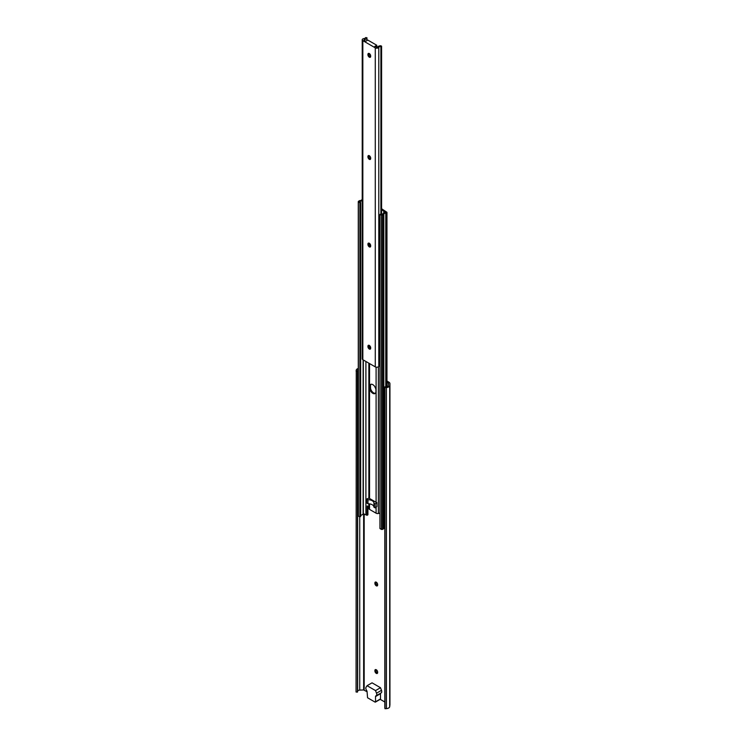 <?xml version="1.0" encoding="UTF-8"?>
<svg xmlns="http://www.w3.org/2000/svg" width="746" height="746" viewBox="0 0 746 746"><rect width="100%" height="100%" fill="white"/><g stroke="black" fill="none" stroke-linecap="round" stroke-linejoin="round"><path stroke-width="1.12" d="M376.273 582.178A1.94 1.119 60 0 1 377.635 584.547L377.635 585.004A1.94 1.119 60 0 1 377.234 585.89A1.94 1.119 60 0 1 375.751 585.377A1.94 1.119 60 0 1 374.902 583.428L374.902 582.971A1.94 1.119 60 0 1 375.303 582.085A1.94 1.119 60 0 1 376.273 582.178M376.273 669.74A1.94 1.119 60 0 1 377.635 672.109L377.635 672.566A1.94 1.119 60 0 1 377.234 673.452A1.94 1.119 60 0 1 375.751 672.929A1.94 1.119 60 0 1 374.902 670.99L374.902 670.523A1.94 1.119 60 0 1 375.303 669.638A1.94 1.119 60 0 1 376.273 669.74M375.583 388.181A1.94 1.119 60 0 1 374.949 386.848M380.497 687.719L372.04 682.832L367.069 685.705L366.081 687.169A2.816 1.623 -120 0 0 366.65 690.498A1.408 0.811 60 0 1 367.069 691.673L367.564 697.771L375.024 702.079L375.527 701.799L375.527 696.55A1.408 0.811 60 0 1 375.816 695.906A1.408 0.811 60 0 1 375.937 695.859A2.816 1.623 -120 0 0 376.189 695.757A2.816 1.623 -120 0 0 376.516 693.202L375.527 690.591L380.497 687.719L381.486 690.33A2.816 1.623 -120 0 1 381.159 692.885A2.816 1.623 -120 0 1 380.917 692.987M380.003 699.207L380.497 698.918L380.497 693.677A1.408 0.811 60 0 1 380.619 693.193M380.208 699.328L384.824 701.995M386.96 382.176L388.563 383.276L388.302 385.561A2.247 1.296 180 0 1 386.325 386.764L384.824 386.866L384.824 707.917L384.992 708.7L386.409 708.616A3.655 2.117 0 0 0 389.701 706.658L389.925 704.811A3.655 2.117 0 0 0 389.934 704.672A3.655 2.117 0 0 0 389.925 704.522M358.276 368.468A3.655 2.117 0 0 0 356.252 370.1L356.066 691.999L357.465 692.111L357.651 691.253A2.247 1.296 180 0 1 359.731 690.106L363.638 689.957L367.069 691.738M384.824 386.866L384.992 387.659L386.409 387.575A3.655 2.117 0 0 0 389.701 385.617L389.925 383.77A3.655 2.117 0 0 0 389.934 383.621A3.655 2.117 0 0 0 388.862 382.129L386.96 381.029M377.597 585.368A1.94 1.119 60 0 1 375.9 582.85L375.9 582.393A1.94 1.119 60 0 1 375.937 582.039M377.597 672.929A1.94 1.119 60 0 1 375.9 670.412L375.9 669.955A1.94 1.119 60 0 1 375.937 669.591M356.066 370.958L357.465 371.07L357.465 692.111M357.465 371.07L357.651 370.202A2.247 1.296 180 0 1 358.276 369.447M384.992 387.659L384.992 708.7M375.527 690.591L367.069 685.705M369.307 155.709A1.94 1.119 60 0 1 370.669 158.077L370.669 158.534A1.94 1.119 60 0 1 370.268 159.42A1.94 1.119 60 0 1 368.785 158.907A1.94 1.119 60 0 1 367.937 156.958L367.937 156.501A1.94 1.119 60 0 1 368.337 155.616A1.94 1.119 60 0 1 369.307 155.709M369.307 243.261A1.94 1.119 60 0 1 370.669 245.639L370.669 246.096A1.94 1.119 60 0 1 370.268 246.982A1.94 1.119 60 0 1 368.785 246.46A1.94 1.119 60 0 1 367.937 244.511L367.937 244.054A1.94 1.119 60 0 1 368.337 243.168A1.94 1.119 60 0 1 369.307 243.261M369.307 345.417A1.94 1.119 60 0 1 370.669 347.785L370.669 348.242A1.94 1.119 60 0 1 370.268 349.128A1.94 1.119 60 0 1 368.785 348.615A1.94 1.119 60 0 1 367.937 346.666L367.937 346.209A1.94 1.119 60 0 1 368.337 345.323A1.94 1.119 60 0 1 369.307 345.417M369.307 53.553A1.94 1.119 60 0 1 370.669 55.931L370.669 56.388A1.94 1.119 60 0 1 370.268 57.274A1.94 1.119 60 0 1 368.785 56.752A1.94 1.119 60 0 1 367.937 54.803L367.937 54.346A1.94 1.119 60 0 1 368.337 53.46A1.94 1.119 60 0 1 369.307 53.553M376.767 45.254L367.815 40.079L365.829 41.235L363.945 40.153L364.197 39.669A3.478 2.005 0 0 0 366.948 37.748L365.549 37.608A1.968 1.138 180 0 1 363.945 38.596A2.107 1.222 0 0 0 362.22 39.799A2.107 1.222 0 0 0 362.836 40.657L375.275 47.837A2.107 1.222 0 0 0 378.781 47.343A1.968 1.138 180 0 1 380.889 46.56L381.588 46.205L380.814 45.748A3.478 2.005 0 0 0 377.513 47.278L374.781 46.401L376.767 45.254L376.767 47.511M370.631 56.743A1.94 1.119 60 0 1 368.934 54.234L368.934 53.768A1.94 1.119 60 0 1 368.972 53.414M370.631 348.606A1.94 1.119 60 0 1 368.934 346.088L368.934 345.631A1.94 1.119 60 0 1 368.972 345.277M370.631 246.45A1.94 1.119 60 0 1 368.934 243.942L368.934 243.476A1.94 1.119 60 0 1 368.972 243.121M370.631 158.898A1.94 1.119 60 0 1 368.934 156.38L368.934 155.923A1.94 1.119 60 0 1 368.972 155.56M362.22 39.799L362.22 358.835A2.107 1.222 0 0 0 362.836 359.693L375.275 366.873A2.107 1.222 0 0 0 378.781 366.379A1.968 1.138 180 0 1 379.947 365.661L379.947 513.183M381.588 46.373L381.588 214.438M366.948 37.748L366.948 40.582M373.951 503.168L373.951 507.187L375.201 507.905L375.201 503.886L373.951 503.168A5.949 3.432 0 0 0 373.951 503.158A5.949 3.432 0 0 0 372.217 500.725A5.949 3.432 0 0 0 367.983 499.717L366.743 498.999L366.743 503.028L367.983 503.746A5.949 3.432 0 0 1 372.217 504.753A5.949 3.432 0 0 1 373.951 507.159M368.878 503.783L368.878 508.492A2.257 1.305 0 0 0 369.54 509.406L376.096 513.192A2.257 1.305 0 0 0 378.381 513.518L379.928 513.173M375.201 507.905L376.833 506.581L376.833 502.562A2.257 1.305 180 0 1 376.096 502.282L369.54 498.496A2.257 1.305 180 0 1 369.037 498.058L366.743 498.999M370.091 346.163A4.429 2.555 -120 0 0 370.594 347.198M369.671 386.456L369.671 387.892A4.429 2.555 -120 0 0 371.611 392.349A4.429 2.555 -120 0 0 375.024 393.543A4.429 2.555 -120 0 0 375.947 391.51L375.947 390.074A4.429 2.555 -120 0 0 374.007 385.617A4.429 2.555 -120 0 0 370.594 384.423A4.429 2.555 -120 0 0 369.671 386.456L370.473 385.99L370.603 388.619A4.429 2.555 -120 0 0 375.378 393.254M378.381 366.799L378.381 513.518M371.014 384.255A4.429 2.555 -120 0 0 370.603 384.992L370.473 385.99M381.588 209.635L385.598 212.517A3.338 1.93 0 0 0 382.745 214.205L379.947 214.382L379.947 528.532L381.458 529.408A1.128 0.653 0 0 0 382.661 529.306L383.509 528.811A1.128 0.653 0 0 0 383.836 528.429A2.238 1.296 180 0 1 384.824 527.497M362.22 199.135A1.128 0.653 0 0 0 362.034 199.424A2.238 1.296 180 0 1 359.861 200.562A1.128 0.653 0 0 0 359.572 200.646L358.556 201.234A1.128 0.653 0 0 0 358.276 201.662A1.128 0.653 0 0 0 358.378 201.933L359.889 202.8L360.663 202.352L359.423 201.634L360.197 201.187L360.197 202.082M360.663 202.352L360.663 516.502L359.889 516.95L358.378 516.083A1.128 0.653 0 0 1 358.276 515.812A1.128 0.653 0 0 1 358.378 515.551M360.663 515.29A3.338 1.93 0 0 0 363.115 513.696L367.06 515.309L367.135 505.956L368.878 506.683M360.197 201.187A3.338 1.93 0 0 0 362.22 200.609M365.904 361.465L365.904 514.731M368.86 363.171L368.86 498.132M368.86 503.783L368.86 506.674M383.798 210.904L383.798 213.011M379.947 214.382L381.458 215.258L381.458 529.408M381.458 215.258A1.128 0.653 0 0 0 382.661 215.146L382.661 529.306M382.661 215.146L383.509 214.661A1.128 0.653 0 0 0 383.836 214.279A2.238 1.296 180 0 1 385.794 213.142A1.128 0.653 0 0 0 386.465 212.955L386.708 212.815A0.849 0.485 0 0 0 386.792 212.181L381.635 208.759A2.825 1.632 0 0 0 381.588 208.74M367.909 506.124L367.909 514.703L367.135 515.15L367.909 514.703M358.378 201.933L358.378 516.083M359.889 202.8L359.889 516.95M376.833 502.562L375.201 503.886M367.983 499.717L367.983 503.746M388.358 382.987L388.358 385.039M364.179 513.994L364.179 690.078M389.701 385.617L389.701 706.658M386.409 387.575L386.409 708.616M389.925 383.77L389.925 704.811M357.651 370.202L357.651 691.253M359.731 516.866L359.731 690.106M363.638 513.761L363.638 689.957M375.527 696.55L380.497 693.677M376.516 693.202L381.486 690.33M375.527 701.799L380.497 698.918M374.902 670.99L375.9 670.412M374.902 670.523L375.9 669.955M374.902 582.971L375.9 582.393M374.902 583.428L375.9 582.85M378.781 47.343L378.781 366.379M380.889 46.56L380.889 214.027M381.476 46.448L381.476 214.363M364.197 39.669L364.197 40.293M362.836 40.657L362.836 359.693M375.275 47.837L375.275 366.873M367.937 54.803L368.934 54.234M367.937 54.346L368.934 53.768M367.937 346.209L368.934 345.631M367.937 346.666L368.934 346.088M367.937 244.511L368.934 243.942M367.937 244.054L368.934 243.476M367.937 156.958L368.934 156.38M367.937 156.501L368.934 155.923M369.54 503.858L369.54 509.406M369.54 243.42L369.54 245.602M369.54 345.575L369.54 347.748M369.54 363.563L369.54 498.496M376.096 367.172L376.096 502.282M376.096 507.187L376.096 513.192M363.115 359.861L363.115 513.696M363.339 359.982L363.339 513.64M383.509 214.661L383.509 528.811M383.836 214.279L383.836 528.429M385.794 213.142L385.794 386.801M386.465 212.955L386.465 386.754M386.708 212.815L386.708 386.717M370.473 387.426L369.671 387.892M389.934 383.621L389.934 704.672M376.189 695.757L381.159 692.885M375.378 702.117L380.357 699.244M368.878 363.181L368.878 498.123M386.96 212.47L386.96 386.661M358.276 201.662L358.276 515.812M367.843 514.861L367.06 515.309"/></g></svg>
